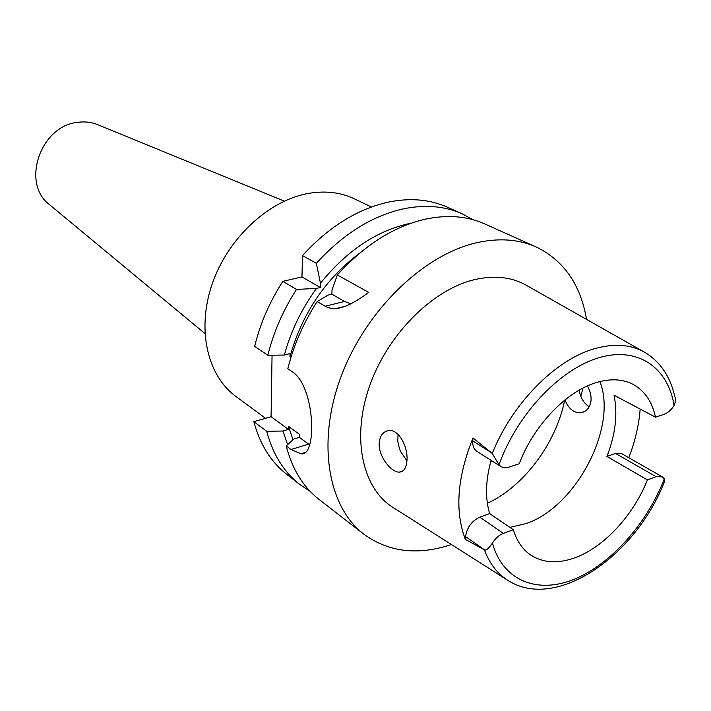 <?xml version="1.0" encoding="UTF-8"?>
<svg xmlns="http://www.w3.org/2000/svg" width="711" height="711" viewBox="0 0 711 711"><rect width="100%" height="100%" fill="white"/><g stroke="black" fill="none" stroke-linecap="round" stroke-linejoin="round"><path stroke-width="1.07" d="M491.088 460.355C485.56 480.52 485.08 498.269 489.648 513.6L479.783 517.155C471.775 520.905 467.029 527.375 465.554 536.565L465.341 539.365C454.631 511.129 457.182 477.33 472.993 437.958L472.771 440.936C472.504 445.797 473.873 449.254 476.877 451.316L500.988 466.665L498.98 464.798L492.261 453.431L472.993 437.958M489.648 513.6L513.306 529.704C516.719 540.902 522.443 549.292 530.459 554.873C543.382 563.272 558.784 564.019 576.665 557.113C605.123 546.048 633.634 514.631 647.419 479.916L656.093 476.69L662.279 476.841L621.681 453.662L615.513 453.431L606.918 456.462C615.539 434.27 617.895 413.838 614.011 395.183L655.48 417.206C652.138 401.608 644.593 390.623 632.843 384.251C622.347 378.919 610.011 378.403 595.845 382.705C566.143 391.592 533.552 425.685 519.226 463.759L507.183 467.714L504.152 467.802L500.988 466.665M599.888 381.567C617.939 426.804 576.283 506.623 526.371 523.492L509.894 527.375M513.306 529.704L503.361 533.392C499.086 535.09 495.443 538.316 492.421 543.071C488.635 548.625 485.969 550.865 484.404 549.79L465.554 536.565M662.279 476.841L664.314 478.814L664.181 482.254C635.865 555.247 557.068 610.9 508.818 580.967C497.807 574.346 489.675 563.956 484.404 549.79M643.357 351.563L527.5 285.955C512.311 276.97 494.412 274.926 473.81 279.814C431.435 290.159 386.482 335.796 368.938 387.904C351.216 440.029 363.108 489.852 394.161 508.169L506.561 579.536M465.341 539.365L483.151 549.114M406.959 460.408C408.158 446.899 398.729 429.009 388.775 430.564C383.087 431.47 379.896 435.665 379.203 443.14C378.172 456.186 391.539 472.966 399.573 472.086C403.964 471.642 406.425 467.749 406.959 460.408M606.918 456.462L647.419 479.916M640.167 409.074C638.94 425.036 635.145 441.247 628.782 457.715M655.48 417.206L664.278 414.202C668.02 412.807 671.3 409.883 674.117 405.43C675.654 401.911 675.868 398.88 674.757 396.329C670.277 376.723 660.59 362.246 645.686 352.878C631.475 344.435 614.366 343.058 594.378 348.745C555.522 359.695 512.24 403.395 492.261 453.431M589.241 406.71C584.033 403.537 580.647 398.036 579.074 390.197M451.423 544.528C417.97 555.655 388.793 552.225 363.89 534.228C327.798 506.747 316.475 441.878 341.218 376.155C365.81 310.44 423.347 254.858 476.486 242.78C498.811 237.776 518.737 239.172 536.254 246.993C563.85 260.493 580.611 284.622 586.531 319.381M582.958 388.082L580.816 396.249M309.694 444.89L299.358 437.372L293.785 439.034L286.231 445.904L291.021 449.485L300.904 453.769C317.373 457.422 315.284 387.353 292.71 372.013L287.804 368.716C293.661 345.27 303.428 322.91 317.124 301.624L327.869 307.596L331.957 308.467L336.579 308.414C344.515 307.783 355.216 302.433 368.671 292.381L337.334 274.961C364.539 244.966 393.983 226.347 425.676 219.095C447.575 214.518 467.234 216.117 484.653 223.885L536.254 246.993M286.231 445.904C292.239 469.207 303.233 487.097 319.221 499.557L363.89 534.228M350.79 303.828L344.542 301.455L331.886 294.167L332.028 289.866L337.334 274.961M331.886 294.167L328.064 295.092L317.124 301.624M299.358 437.372L299.429 434.323L288.497 426.36L292.985 439.754M288.497 426.36L288.435 429.382L271.087 416.699L272.055 355.224M290.95 357.366L289.955 356.709L290.026 353.554L284.364 355.038C290.79 331.255 301.517 309.045 316.528 288.408L320.323 287.502L320.448 283.236L316.359 263.31L302.477 255.587L301.971 276.917L282.845 281.352C269.585 301.935 260.182 323.621 254.645 346.399L267.86 355.287L284.364 355.038M271.087 416.699L253.836 421.65C259.977 444.464 270.989 462.07 286.88 474.459L299.775 484.475C283.849 472.051 272.837 454.329 266.749 431.31L253.836 421.65M316.359 263.31C343.129 233.946 372.217 215.78 403.608 208.803C425.302 204.413 444.828 206.092 462.186 213.824L447.281 207.15C429.968 199.436 410.531 197.711 388.97 201.986C357.784 208.776 328.953 226.64 302.477 255.587M301.971 276.917L320.323 287.502M462.186 213.824L473.019 219.699M310.058 491.265L299.775 484.475M288.435 429.382L282.898 431.017L266.749 431.31M287.644 444.615L282.898 431.017M360.015 252.867C325.434 278.916 302.077 313.533 289.955 356.709M320.448 283.236C346.399 251.232 375.497 231.466 407.759 223.929L410.958 223.272M267.86 355.287C273.522 332.25 283.067 310.289 296.496 289.421L316.528 288.408M282.845 281.352L296.496 289.421M371.453 206.999L354.407 198.849C340.249 192.139 324.447 190.424 307.01 193.685C267.62 201.249 227.564 238.878 212.109 284.187C196.547 329.495 207.372 375.692 235.848 396.409L265.541 418.29M98.376 124.958L97.052 124.416C90.857 122.052 84.28 121.368 77.339 122.39C40.411 126.105 21.143 183.047 49.095 204.341L50.188 205.248M490.626 462.026L491.923 460.888M406.932 460.808L400.684 451.681L399.422 448.668L397.796 441.371L398.053 434.394M564.996 399.893C568.462 408.701 573.706 413.002 580.709 412.789C586.468 411.767 589.899 407.803 590.992 400.906C591.436 395.911 590.228 390.926 587.357 385.949M479.783 517.155L503.361 533.392M664.314 478.814C647.054 523.554 611.06 564.161 574.239 579.234C537.507 594.272 502.926 580.976 492.421 543.071M656.093 476.69L615.513 453.431M498.98 464.798C516.986 414.549 559.61 369.382 598.582 357.82C637.634 346.07 667.86 367.303 674.117 405.43M472.771 440.936L490.999 452.418M324.998 306.281L344.542 301.455M291.021 449.485L308.627 444.153M564.667 400.16C556.224 443.086 523.687 486.768 487.355 503.264M336.579 308.414L345.217 306.272M300.904 453.769L305.09 452.489M97.052 124.416L284.338 201.124M49.095 204.341L204.901 333.512M399.573 472.086L402.639 471.082M580.709 412.789L584.664 411.491"/></g></svg>

